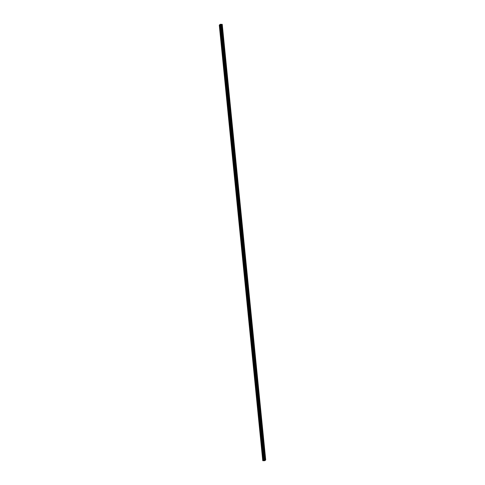 <?xml version="1.0" encoding="UTF-8"?>
<svg xmlns="http://www.w3.org/2000/svg" width="485" height="485" viewBox="0 0 485 485"><rect width="100%" height="100%" fill="white"/><g stroke="black" fill="none" stroke-linecap="round" stroke-linejoin="round"><path stroke-width="0.73" d="M220.402 29.743L220.063 29.633L220.335 29.082M221.221 37.933L220.881 37.824L221.154 37.272M222.039 46.123L221.7 46.014L221.972 45.463M222.857 54.314L222.518 54.205L222.791 53.653M223.676 62.504L223.336 62.395L223.609 61.85M224.494 70.701L224.149 70.592L224.428 70.04M225.307 78.891L224.967 78.782L225.246 78.23M226.125 87.082L225.786 86.973L226.058 86.421M226.944 95.272L226.604 95.163L226.877 94.611M227.762 103.463L227.423 103.353L227.695 102.808M228.581 111.659L228.241 111.55L228.514 110.998M229.399 119.85L229.059 119.74L229.332 119.189M230.217 128.04L229.872 127.931L230.151 127.379M231.036 136.23L230.69 136.121L230.969 135.57M231.848 144.421L231.509 144.312L231.788 143.766M232.667 152.617L232.327 152.508L232.6 151.957M233.485 160.808L233.146 160.699L233.418 160.147M234.303 168.998L233.964 168.889L234.237 168.337M235.122 177.189L234.782 177.08L235.055 176.528M235.94 185.379L235.601 185.27L235.874 184.724M236.759 193.576L236.413 193.466L236.692 192.915M237.571 201.766L237.232 201.657L237.511 201.105M238.39 209.956L238.05 209.847L238.323 209.296M239.208 218.147L238.869 218.038L239.141 217.486M240.026 226.337L239.687 226.228L239.96 225.683M240.845 234.534L240.505 234.425L240.778 233.873M241.663 242.724L241.324 242.615L241.597 242.063M242.482 250.915L242.142 250.806L242.415 250.254M243.3 259.105L242.955 258.996L243.234 258.444M244.113 267.296L243.773 267.187L244.052 266.641M244.931 275.492L244.592 275.383L244.864 274.831M245.749 283.683L245.41 283.573L245.683 283.022M246.568 291.873L246.228 291.764L246.501 291.212M247.386 300.063L247.047 299.954L247.32 299.403M248.205 308.254L247.865 308.145L248.138 307.599M249.023 316.45L248.678 316.341L248.957 315.79M249.836 324.641L249.496 324.532L249.775 323.98M250.654 332.831L250.315 332.722L250.587 332.17M251.472 341.022L251.133 340.913L251.406 340.361M252.291 349.212L251.951 349.103L252.224 348.557M253.109 357.409L252.77 357.299L253.043 356.748M253.928 365.599L253.588 365.49L253.861 364.938M254.746 373.789L254.407 373.68L254.68 373.129M255.565 381.98L255.219 381.871L255.498 381.319M256.377 390.17L256.038 390.061L256.316 389.516M257.195 398.367L256.856 398.258L257.129 397.706M258.014 406.557L257.674 406.448L257.947 405.896M258.832 414.748L258.493 414.639L258.766 414.087M259.651 422.938L259.311 422.829L259.584 422.277M260.469 431.129L260.13 431.019L260.403 430.474M261.288 439.325L260.942 439.216L261.221 438.664M262.1 447.516L261.761 447.406L262.039 446.855M262.918 455.706L262.579 455.597L262.852 455.045M264.07 460.235L264.567 460.162M264.325 460.368L263.913 460.38M222.245 24.377L265.707 459.895L263.658 459.816L262.84 460.708L264.871 460.683L265.713 459.901L222.094 24.329M222.094 24.305L265.562 459.828L222.094 24.305L219.887 24.571L263.361 460.095M265.022 459.877L221.566 24.347L265.022 459.877M219.893 24.632L219.287 25.129L262.755 460.653M262.652 455.348L261.876 447.613M263.058 460.374L219.584 24.85M263.149 460.356L262.694 455.803M261.833 447.158L261.057 439.416M261.015 438.967L260.245 431.226M260.196 430.771L259.426 423.035M259.378 422.58L258.608 414.845M258.56 414.39L257.79 406.654M257.747 406.2L256.971 398.458M256.929 398.009L256.153 390.267M256.11 389.813L255.334 382.077M255.292 381.622L254.522 373.887M254.473 373.432L253.703 365.696M253.655 365.241L252.885 357.5M252.837 357.051L252.067 349.309M252.018 348.854L251.248 341.119M251.206 340.664L250.43 332.928M250.387 332.474L249.611 324.738M249.569 324.283L248.793 316.541M248.75 316.093L247.981 308.351M247.932 307.896L247.162 300.16M247.114 299.706L246.344 291.97M246.295 291.515L245.525 283.78M245.483 283.325L244.707 275.583M244.664 275.134L243.888 267.393M243.846 266.938L243.07 259.202M243.027 258.748L242.251 251.012M242.209 250.557L241.439 242.821M241.391 242.367L240.621 234.625M240.572 234.176L239.802 226.434M239.754 225.98L238.984 218.244M238.941 217.789L238.165 210.053M238.123 209.599L237.347 201.863M237.304 201.408L236.528 193.667M236.486 193.218L235.716 185.476M235.668 185.021L234.898 177.286M234.849 176.831L234.079 169.095M234.031 168.641L233.261 160.905M233.212 160.45L232.442 152.708M232.4 152.26L231.624 144.518M231.581 144.063L230.805 136.327M230.763 135.873L229.987 128.137M229.945 127.682L229.175 119.947M229.126 119.492L228.356 111.75M228.308 111.301L227.538 103.56M227.489 103.105L226.719 95.369M226.677 94.914L225.901 87.179M225.858 86.724L225.082 78.988M225.04 78.534L224.264 70.792M224.222 70.343L223.452 62.601M223.403 62.147L222.633 54.411M222.585 53.956L221.815 46.22M221.766 45.766L220.996 38.03M220.948 37.575L220.178 29.834M220.135 29.385L219.681 24.832M263.846 459.774L220.372 24.25M263.658 459.816L220.19 24.292M265.689 459.889L222.215 24.365M265.537 459.816L222.063 24.292M265.313 459.81L221.839 24.286M265.259 459.822L221.79 24.298M264.889 459.907L221.415 24.383M264.78 459.919L221.305 24.395M264.652 459.913L221.178 24.389M264.567 459.895L221.099 24.377M264.422 459.81L220.948 24.286M264.301 459.786L220.827 24.262"/></g></svg>
